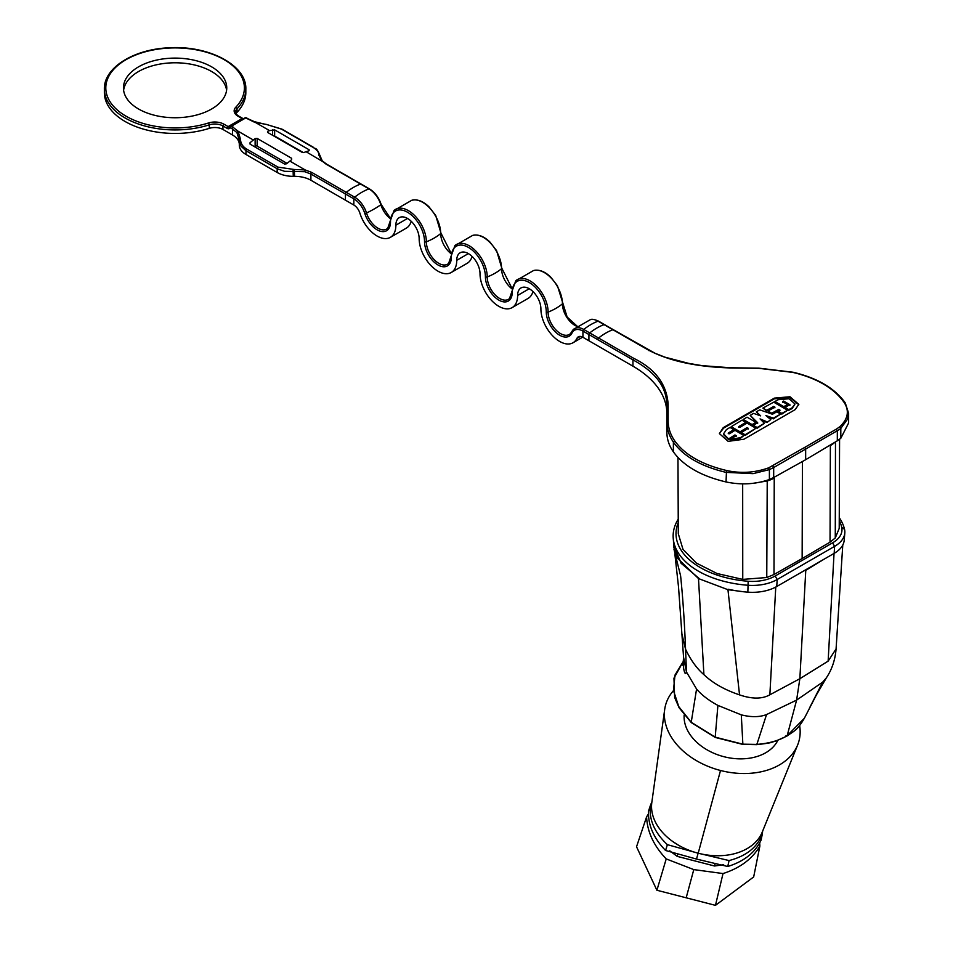 <?xml version="1.0" encoding="UTF-8"?>
<svg xmlns="http://www.w3.org/2000/svg" width="953" height="953" viewBox="0 0 953 953"><rect width="100%" height="100%" fill="white"/><g stroke="black" fill="none" stroke-linecap="round" stroke-linejoin="round"><path stroke-width="1.43" d="M683.539 660.453L683.587 668.017C684.552 673.509 685.517 674.831 686.47 671.996L696.572 689.031L691.235 722.255L678.762 706.614L673.473 690.544L674.986 675.058L683.492 661.108M809.478 708.043L822.689 682.134L826.43 677.738L816.304 695.082L804.356 718.264L787.166 735.728L785.927 735.835M822.689 682.134L796.613 700.098L787.166 735.728C779.268 740.517 769.166 743.411 756.861 744.4L742.863 744.174L715.203 737.157L717.907 705.399L741.291 714.857L742.863 744.174M673.926 547.57L677.321 558.041L698.489 578.566L703.91 674.653C712.832 683.146 724.709 689.889 739.54 694.88C752.072 699.157 762.174 699.133 769.857 694.797L799.853 678.715L796.613 700.098L766.557 714.547L756.861 744.4L756.289 744.198L756.861 744.4M766.557 714.547C759.636 717.228 751.214 717.335 741.291 714.857M703.91 674.653C696.774 668.482 690.651 660 685.552 649.196C684.516 622.095 682.86 597.638 680.609 575.815L673.95 549.19M696.572 689.031C701.563 694.94 708.687 700.407 717.907 705.399M823.94 559.256L805.773 570.359L799.853 678.715L828.133 661.132L834.042 553.443M836.091 648.695L842.774 545.056M826.489 677.631L826.43 677.738C831.981 669.399 835.197 659.798 836.079 648.91L828.133 661.132M775.766 587.06L769.857 694.797M743.781 591.777L727.949 589.693L698.489 578.566L727.949 589.693L739.54 694.88M728.152 589.252L731.844 589.99A85.46 49.342 0 0 0 747.855 592.158A34.391 19.858 0 0 0 776.743 586.512L834.161 553.359A34.391 19.858 0 0 0 844.191 540.303L844.811 533.061A35.011 20.216 180 0 1 834.602 546.355L777.183 579.507A35.011 20.216 180 0 1 747.771 585.249A86.08 49.699 180 0 1 673.247 538.445A86.08 49.699 180 0 1 678.226 519.159M839.271 517.693A86.08 49.699 180 0 1 844.549 529.38A35.011 20.216 180 0 1 844.811 533.061M698.787 578.173L681.109 563.283L673.866 545.7L673.247 538.445M681.729 631.589L681.836 633.638M681.836 633.674L685.552 649.196L686.47 671.996L683.563 657.236L681.871 633.638M715.203 737.157L691.235 722.255M786.451 580.913L805.464 569.977M839.259 520.481A83.209 48.043 180 0 1 841.702 527.247A32.14 18.56 180 0 1 832.577 542.841L775.158 575.993A32.14 18.56 180 0 1 748.153 581.259A83.209 48.043 180 0 1 678.25 522.589M677.964 457.523L678.298 533.751L682.991 549.333L696.381 563.092L717.049 573.515L742.756 579.388L766.76 577.53L773.991 574.516L802.14 558.553L830.039 542.162L835.269 537.968L839.212 528.379L839.581 439.273M802.426 461.514L802.14 558.553M766.76 577.53L767.225 480.967L752.894 483.338M845.287 402.94C834.852 388.276 817.46 378.043 793.122 372.242L758.791 368.144L730.796 367.787L702.182 365.654L688.626 363.355L664.968 357.172L655.116 353.301L613.446 329.762A1.429 0.834 120 0 0 613.446 329.762A1.429 0.834 120 0 0 612.91 329.738L648.171 349.942C668.875 360.973 696.417 366.976 730.808 367.953L758.791 368.323L792.848 372.397C816.924 378.162 834.042 388.216 844.203 402.547C849.54 410.91 848.039 418.998 839.724 426.789L836.412 429.088L837.318 430.792L837.318 440.798L805.654 459.715L773.681 477.536L773.681 467.53L805.654 449.066L804.749 447.386L768.654 467.828C754.943 472.759 740.898 473.653 726.508 470.496C701.765 464.576 684.457 454.629 674.593 440.667C670.293 434.377 668.136 427.706 668.148 420.654L668.124 404.143C666.695 384.142 655.211 368.859 633.685 358.304L632.947 359.877C644.049 365.916 652.412 372.599 658.046 379.925C663.764 387.394 666.695 395.852 666.862 405.299L666.862 421.81C666.838 428.945 669.018 435.712 673.378 442.109C683.384 456.273 700.943 466.362 726.031 472.366L753.037 473.653L769.393 469.615L773.681 467.53L772.74 465.85M837.318 440.798L840.808 438.261L848.623 422.989L848.635 413.376L845.275 402.94M582.938 337.302L588.918 340.757L588.918 334.539L582.938 331.084L582.938 337.302A9.292 5.361 -120 0 0 578.292 336.838A9.292 5.361 -120 0 0 576.922 338.375A26.577 15.343 60 0 1 572.979 342.77A26.577 15.343 60 0 1 552.502 335.647A26.577 15.343 60 0 1 540.899 308.903A16.463 9.506 -120 0 0 533.716 292.333A16.463 9.506 -120 0 0 521.029 287.925A16.463 9.506 -120 0 0 517.622 295.454A26.577 15.343 60 0 1 512.106 307.628A26.577 15.343 60 0 1 498.848 306.33A26.577 15.343 60 0 1 480.026 273.749A16.463 9.506 -120 0 0 472.843 257.191A16.463 9.506 -120 0 0 460.156 252.783A16.463 9.506 -120 0 0 456.749 260.312A26.577 15.343 60 0 1 451.245 272.487A26.577 15.343 60 0 1 437.951 271.164A26.577 15.343 60 0 1 419.153 238.607A16.463 9.506 -120 0 0 411.97 222.049A16.463 9.506 -120 0 0 399.283 217.641A16.463 9.506 -120 0 0 395.876 225.17A26.577 15.343 60 0 1 390.373 237.345A26.577 15.343 60 0 1 377.078 236.022A26.577 15.343 60 0 1 359.853 213.055A9.292 5.361 -120 0 0 353.837 205.026L353.837 198.82L345.427 193.971L345.427 200.178L353.837 205.026M633.685 358.304L598.579 338.017A55.31 31.937 -60 0 1 612.91 329.738L598.091 321.185A55.322 31.937 120 0 0 583.76 329.464L598.579 338.017A1.429 0.834 120 0 0 597.757 339.649L632.947 359.877L632.947 366.178L588.918 340.757M632.947 366.178A115.766 66.841 180 0 1 666.862 413.435L666.862 432.054C666.897 439.095 669.066 445.694 673.378 451.853C683.67 466.053 701.217 476.083 726.031 481.944C741.243 485.137 755.693 484.327 769.393 479.502L773.681 477.536M836.412 429.088L804.749 447.386M839.724 426.789L840.808 428.385L839.164 429.648L805.654 449.066L805.654 459.715M840.808 438.261L840.808 428.385L847.61 419.058L848.635 413.388M318.898 155.327A1.441 1.287 0 0 1 320.125 156.59L320.125 156.018A1.441 1.287 180 0 0 318.898 154.743L321.423 160.569L326.069 164.13L360.591 184.06A1.429 0.834 -60 0 1 361.116 184.084A1.429 0.834 -60 0 1 361.401 184.525M246.684 118.053A1.429 1.429 0 0 0 244.992 117.862L231.555 126.118L245.898 117.838A1.429 0.834 120 0 1 246.422 117.862L248.221 118.899A1.429 0.834 -60 0 0 247.697 118.887L254.665 122.306L266.363 124.414L281.457 129.108L312.644 147.119C316.741 149.538 318.826 152.087 318.898 154.743M253.343 140.008A55.31 31.937 -60 0 1 255.13 138.578L257.155 138.411L291.654 158.317L291.654 159.663A55.31 31.937 120 0 0 289.867 161.093L286.579 163.785L284.554 164.035L250.055 144.129L250.055 142.7L250.055 144.129L250.055 142.7L253.343 140.008L238.012 131.157L231.555 126.118A1.429 0.834 120 0 0 230.733 127.75A1.429 1.167 -120 0 1 231.031 125.915L229.578 126.749A1.429 1.167 60 0 0 229.292 128.584L230.733 127.75L236.928 132.538L241.038 146.19L245.981 150.741L277.168 168.741L284.566 171.314L304.769 171.707L310.904 174.03L345.427 193.971A1.429 0.834 120 0 1 346.261 192.339L354.659 197.188A55.322 31.937 -60 0 1 368.99 188.908A18.31 10.566 60 0 1 380.855 204.728L381.129 204.347C378.794 197.462 374.934 192.315 369.526 188.932A1.429 0.834 -60 0 1 369.812 189.409M326.879 164.595A1.429 0.834 120 0 0 326.605 164.142L369.526 188.932A1.429 0.834 -60 0 0 368.99 188.908L360.591 184.06A55.31 31.937 120 0 0 346.261 192.339L311.738 172.41L305.198 169.944L289.867 161.093M274.643 129.87L309.141 149.788L309.141 150.705L309.141 149.788L309.141 150.705L306.092 151.718A55.31 31.937 120 0 0 304.067 152.456L302.03 152.289L267.543 132.372L267.543 131.371A55.31 31.937 -60 0 1 269.568 130.632L274.643 129.87L274.643 136.017A1.429 0.834 180 0 0 273.451 135.791M247.697 118.887L245.898 117.838A1.429 1.096 60 0 0 244.992 117.862A1.429 1.167 -120 0 1 245.957 117.827M223.967 124.2L228.148 126.606A1.429 0.834 -60 0 0 227.136 128.369L222.954 125.951A1.429 0.834 120 0 1 223.967 124.2A12.913 7.457 0 0 0 208.6 122.949L209.291 124.843A70.736 40.836 180 0 1 104.365 89.094L104.365 92.608A70.736 40.836 0 0 0 209.291 128.357A11.484 6.623 180 0 1 222.954 129.465L232.532 135.004A23.122 13.354 180 0 1 237.547 139.329A23.122 13.354 180 0 1 239.31 144.439L239.31 145.178A22.789 13.151 0 0 0 241.038 150.205A22.789 13.151 0 0 0 245.981 154.481L277.168 172.481A22.789 13.151 0 0 0 284.566 175.34A22.789 13.151 0 0 0 293.286 176.341L294.56 176.341A23.122 13.354 180 0 1 303.411 177.353A23.122 13.354 180 0 1 310.904 180.248L345.427 200.178M774.36 398.116L789.989 396.758L798.817 404.37L795.147 409.647L743.9 439.238L728.14 441.346L719.396 433.603L723.196 427.694L774.36 398.116L774.324 398.842L789.751 397.413L798.805 404.703M774.324 398.842L723.577 428.147L723.613 427.421M723.577 428.147L719.467 433.448M784.974 407.336L788.798 410.302L792.146 408.492L795.04 403.965L792.157 407.789L788.798 409.599L784.974 407.336L789.894 404.691L783.64 401.058L782.544 401.642L787.583 404.572L783.759 406.633L774.884 401.499L778.244 399.7L788.965 398.759L795.028 403.965M774.884 401.499L783.759 407.336L787.583 404.572M782.544 402.345L783.64 401.761L789.894 405.394M778.029 411.148L781.853 414.102L787.583 410.255L781.853 413.399L778.029 411.148L779.947 410.088L778.732 409.373L771.763 413.245L767.939 411.017L774.908 407.145L773.693 406.443L766.724 410.314L762.888 408.11L773.681 402.154L787.583 410.255M774.908 407.848L773.693 407.145L766.724 411.017L762.888 408.11M767.939 411.017L771.763 413.947L778.732 409.373M779.947 410.791L778.732 410.076M757.659 423.43L750.178 415.365L753.609 413.376L760.661 415.877L756.348 411.803L759.47 415.448M753.311 425.288L757.135 428.254L764.401 423.287L757.135 427.552L753.311 425.288L757.659 422.727L750.178 415.365M761.244 420.106L766.974 422.513L770.798 419.606L765.89 415.556L773.371 418.153L780.638 414.079L776.814 411.815L772.466 414.245L759.779 409.861L756.348 411.803M767.356 416.771L773.36 418.855L780.638 414.079M743.221 419.439L752.084 425.288L755.932 422.322L752.096 424.573L743.221 419.439L747.057 417.176L755.932 422.322M738.742 427.325L745.842 422.37L738.742 426.622L739.957 427.325L747.045 423.072L755.92 428.266L745.103 434.782L741.279 432.519L748.26 428.302L747.045 427.587L740.064 431.804L731.201 426.682L742.006 420.166L745.842 422.37M731.201 426.682L740.064 432.519L747.045 427.587M748.26 429.005L747.045 428.29M741.279 432.519L745.103 435.485L755.92 428.266M723.53 434.58L728.592 439.619L734.954 435.652L734.954 434.949L728.592 438.916L723.53 433.865L726.412 429.624L729.986 427.421L733.81 429.624L728.259 433.055L729.474 433.758L735.025 430.327L743.9 435.521L740.326 437.725L730.284 439.333L736.169 435.664L734.954 434.949M736.169 436.367L734.954 435.652M743.9 435.521L740.314 438.428L730.284 440.036L730.284 439.333M728.259 433.758L733.81 429.624M788.798 410.302L788.798 409.599M783.64 401.761L783.64 401.058M783.759 407.336L783.759 406.633M781.853 414.102L781.853 413.399M771.763 413.947L771.763 413.245M773.693 407.145L773.693 406.443M766.724 411.017L766.724 410.314M773.36 418.855L773.371 418.153M766.974 422.513L770.798 419.606M766.974 421.81L760.053 418.903L764.401 423.287M757.135 428.254L757.135 427.552M752.084 425.288L752.096 424.573M745.103 435.485L745.103 434.782M740.064 432.519L740.064 431.804M728.592 439.619L728.592 438.916M740.314 438.428L740.326 437.725M390.373 237.345L406.359 228.112A26.577 15.343 -120 0 0 411.196 221.275M451.245 272.487L467.232 263.254A26.577 15.343 -120 0 0 472.069 256.417M512.106 307.628L528.105 298.396A26.577 15.343 -120 0 0 532.941 291.558M236.058 113.681A11.484 6.623 180 0 1 237.011 112.347A70.736 40.836 0 0 0 245.826 92.608L245.826 89.094A70.736 40.836 180 0 1 237.011 108.833A11.484 6.623 0 0 0 235.582 112.037C235.963 113.752 236.975 115.099 238.655 116.063A1.429 0.834 120 0 0 237.928 116.135L242.11 118.553A1.429 0.834 -60 0 1 242.824 118.482L238.655 116.063M303.328 152.587L274.643 136.017M255.13 138.578L255.13 146.119L254.32 146.583M255.13 146.119A1.429 0.834 180 0 1 257.155 146.119L257.155 138.411M287.067 163.392L257.155 146.119M123.604 90.261A51.653 29.817 180 0 1 157.221 64.625A51.653 29.817 180 0 1 211.626 71.523A51.653 29.817 180 0 1 226.588 90.261M211.626 66.841A51.653 29.817 0 0 0 155.327 60.373A51.653 29.817 0 0 0 123.449 87.926A51.653 29.817 0 0 0 138.578 109.011A51.653 29.817 0 0 0 194.865 115.468A51.653 29.817 0 0 0 226.754 87.926A51.653 29.817 0 0 0 211.626 66.841M684.159 715.107A48.996 34.642 15 0 0 697.62 743.078A48.996 34.642 15 0 0 765.735 752.751A48.996 34.642 15 0 0 777.862 740.326M799.627 725.543A69.069 48.841 -165 0 1 797.613 745.032A69.069 48.841 -165 0 1 720.516 770.489A69.069 48.841 -165 0 1 664.694 709.425A69.069 48.841 -165 0 1 673.271 690.854M664.694 709.425L651.816 802.486A57.394 40.574 15 0 0 698.204 853.221A57.394 40.574 15 0 0 762.257 832.064L797.613 745.032M762.638 831.123L762.305 834.125C757.349 847.265 746.27 856.08 729.069 860.571L701.205 853.936M698.12 853.197L696.512 859.07L665.563 850.481C653.615 838.116 647.933 824.988 648.528 811.074L650.458 805.285C648.707 819.27 654.342 832.398 667.386 844.668L695.452 852.458M651.923 801.735L650.458 805.285M762.305 834.125L761.09 840.093C755.193 852.578 744.079 861.381 727.747 866.503L729.069 860.571M727.747 866.503L696.512 859.07M665.563 850.481L667.386 844.668M669.733 850.815L677.226 856.378L677.857 853.888M677.226 856.378L714.512 865.991L715.143 863.501M648.445 813.838L646.599 816.864C647.23 831.814 653.77 845.823 666.218 858.915L693.784 869.601L723.017 873.556C740.064 868.076 752.346 858.915 759.875 846.073L759.696 842.905M723.017 873.556L715.465 905.35L753.668 876.951L759.875 846.073M693.784 869.601L686.184 897.797L715.465 905.35M646.599 816.864L636.533 846.752L656.903 890.257L686.184 897.797M666.218 858.915L656.903 890.257M748.153 581.259L747.855 592.158M834.161 553.359L834.602 546.355L832.577 542.841M775.158 575.993L777.183 579.507L776.743 586.512M841.702 527.247L844.549 529.38M835.483 441.894L835.269 537.968M830.039 542.162L830.373 445.623A29.412 17.035 0.2 0 0 834.721 442.347M830.373 444.944L830.373 445.623M774.241 477.227L773.991 574.516M767.236 480.264L767.225 480.967A29.412 17.047 0.1 0 0 774.241 478.025M668.148 420.654L666.862 421.81L666.862 432.054M666.862 413.435L666.862 405.299L668.124 404.143M674.593 440.667L673.378 442.109L673.378 451.853M726.031 481.944L726.508 470.496M768.654 467.828L769.393 469.615L769.393 479.502M844.203 402.547L845.43 403.441L844.203 402.547M648.171 349.942L648.945 350.644L648.171 349.942M597.757 339.649L588.918 334.539A1.429 0.834 120 0 1 589.74 332.907A55.31 31.937 -60 0 1 604.071 324.639A1.429 0.834 -60 0 1 604.607 324.651A1.429 0.834 -60 0 1 604.881 325.104M598.913 321.649A1.429 0.834 120 0 0 598.627 321.197A1.429 0.834 120 0 0 598.091 321.185A18.31 10.566 60 0 0 590.252 319.708M577.077 326.391A17.559 10.138 60 0 1 562.437 303.828A1.429 0.834 0 0 0 562.687 303.364A1.429 0.834 0 0 0 562.413 302.875M515.776 280.79L533.466 270.581A25.481 14.712 60 0 1 561.103 295.204A25.481 14.712 60 0 1 562.437 303.828A55.322 31.937 180 0 1 555.933 308.343A55.322 31.937 180 0 1 548.106 312.107A25.481 14.712 -120 0 0 547.189 305.02A25.481 14.712 -120 0 0 533.072 282.91A25.481 14.712 -120 0 0 515.776 280.79L511.821 291.761A1.429 0.834 0 0 0 512.237 292.357A24.075 13.902 60 0 1 526.544 281.206A24.075 13.902 60 0 1 545.414 305.317A24.075 13.902 60 0 1 546.272 312A18.977 10.948 -120 0 0 559.697 335.242A18.977 10.948 -120 0 0 571.991 333.05A16.892 9.756 60 0 1 582.938 331.084A1.429 0.834 120 0 1 583.76 329.464A18.31 10.566 -120 0 0 573.539 329.345M511.999 288.866A17.559 10.138 60 0 1 501.564 268.686A1.429 0.834 0 0 0 501.814 268.222A1.429 0.834 0 0 0 501.54 267.733M472.593 235.439L472.593 235.439A25.481 14.712 60 0 1 500.23 260.05A25.481 14.712 60 0 1 501.564 268.686A55.322 31.937 180 0 1 495.06 273.201A55.322 31.937 180 0 1 487.233 276.954A25.481 14.712 -120 0 0 486.316 269.878A25.481 14.712 -120 0 0 472.2 247.768A25.481 14.712 -120 0 0 454.915 245.648A25.481 14.712 -120 0 0 454.903 245.648L472.593 235.439C478.084 234.081 483.814 236.225 489.794 241.871L496.584 250.627L501.814 268.222L512.059 288.509M451.126 253.724A17.559 10.138 60 0 1 440.691 233.545A1.429 0.834 0 0 0 440.941 233.068A1.429 0.834 0 0 0 440.679 232.592M411.72 200.297L411.72 200.297A25.481 14.712 60 0 1 439.357 224.908A25.481 14.712 60 0 1 440.691 233.545A55.322 31.937 180 0 1 434.187 238.059A55.322 31.937 180 0 1 426.36 241.812A25.481 14.712 -120 0 0 425.443 234.736A25.481 14.712 -120 0 0 411.327 212.614A25.481 14.712 -120 0 0 394.042 210.506A25.481 14.712 -120 0 0 394.03 210.506L411.72 200.297C417.211 198.939 422.941 201.083 428.921 206.73L435.712 215.485L440.941 233.068L451.186 253.367M390.265 218.582A17.559 10.138 60 0 1 380.855 204.728A55.322 16.499 162.8 0 1 374.303 208.91A55.322 16.499 162.8 0 1 366.524 213.007A18.31 10.566 -120 0 0 354.659 197.188A1.429 0.834 -60 0 0 353.837 198.82A16.892 9.756 60 0 1 364.785 213.412A18.977 10.948 -120 0 0 377.078 229.804A18.977 10.948 -120 0 0 390.492 222.061A24.075 13.902 60 0 1 404.799 210.923A24.075 13.902 60 0 1 423.668 235.022A24.075 13.902 60 0 1 424.538 241.717A18.977 10.948 -120 0 0 424.561 242.658A18.977 10.948 -120 0 0 437.951 264.958A18.977 10.948 -120 0 0 451.365 257.203A24.075 13.902 60 0 1 465.672 246.065A24.075 13.902 60 0 1 484.541 270.175A24.075 13.902 60 0 1 485.411 276.858A18.977 10.948 -120 0 0 485.434 277.799A18.977 10.948 -120 0 0 498.824 300.1A18.977 10.948 -120 0 0 512.237 292.357M312.644 147.119A1.429 0.834 -60 0 1 313.156 147.143C315.372 149.835 316.039 145.761 320.125 156.018L322.257 160.843L326.605 164.142A1.429 0.834 120 0 0 326.069 164.13M306.092 151.718L322.507 161.474M282.243 129.56A1.429 0.834 120 0 0 281.969 129.131L313.156 147.143A1.429 0.834 -60 0 1 313.168 147.155M266.363 124.414L281.969 129.131A1.429 0.834 120 0 0 281.957 129.131A1.429 0.834 120 0 0 281.457 129.108M264.982 124.247L266.256 124.402M248.507 119.328A1.429 0.834 -60 0 0 248.221 118.899L254.499 121.698L265.089 124.259M269.568 130.632L254.237 121.781M242.824 118.482L243.539 118.696A2.871 1.656 60 0 1 242.11 118.553L228.148 126.606A2.871 1.656 -120 0 0 229.578 126.749M208.6 122.949A69.295 40.014 180 0 1 114.431 107.26A69.295 40.014 180 0 1 141.592 52.903A69.295 40.014 180 0 1 224.098 59.634A69.295 40.014 180 0 1 235.76 107.26A12.913 7.457 0 0 0 237.928 116.135M235.76 107.26A1.429 1.024 43.7 0 1 237.011 108.833L237.011 112.347M222.954 129.465L222.954 125.951A11.484 6.623 0 0 0 209.291 124.843L209.291 128.357M227.136 128.369A4.3 2.49 -120 0 0 229.292 128.584M232.532 135.004L232.532 128.786A1.429 0.834 -60 0 1 233.366 127.154M240.537 138.435A1.441 1.036 180 0 0 239.31 139.46L239.31 140.353A1.441 1.036 0 0 1 240.537 139.329L238.012 131.157L236.928 132.538M245.981 154.481L245.981 150.741A1.429 0.834 120 0 1 246.779 149.121C242.693 146.667 240.609 143.391 240.537 139.329M246.779 149.121L277.978 167.132A1.429 0.834 -60 0 0 277.168 168.741L277.168 172.481M294.56 176.341L294.346 169.503L277.978 167.132M293.071 169.658L293.286 176.341M294.346 169.503L305.198 169.944L304.769 171.707M311.738 172.41A1.429 0.834 120 0 0 310.904 174.03L310.904 180.248M394.042 210.506L390.075 221.477A1.429 0.834 0 0 0 390.075 221.477L387.764 228.243A17.559 10.138 -120 0 1 366.524 213.007L364.785 213.412M451.198 256.154A1.429 0.834 0 0 0 450.948 256.619L448.637 263.397A17.559 10.138 -120 0 1 438.773 263.326A17.559 10.138 -120 0 1 426.384 242.681A17.559 10.138 -120 0 1 426.36 241.812A1.429 0.834 180 0 1 424.538 241.717M454.915 245.648L450.948 256.619A1.429 0.834 0 0 0 451.365 257.203M512.071 291.296A1.429 0.834 0 0 0 511.821 291.761L509.51 298.539A17.559 10.138 -120 0 1 499.646 298.468A17.559 10.138 -120 0 1 487.257 277.823A17.559 10.138 -120 0 1 487.233 276.954A1.429 0.834 180 0 1 485.411 276.858M571.633 332.085A17.559 10.138 -120 0 1 570.382 333.681A17.559 10.138 -120 0 1 556.54 330.548A17.559 10.138 -120 0 1 548.106 312.107A1.429 0.834 180 0 1 546.272 312M613.446 329.762L598.627 321.197C594.446 319.315 591.646 318.826 590.229 319.72L573.48 329.393A18.31 10.566 -120 0 0 571.895 331.573A1.429 1.096 25.8 0 0 571.991 333.05M792.157 407.789L792.146 408.492M580.306 336.421L576.922 338.375M407.515 218.451L395.876 225.17M468.388 253.593L456.749 260.312M529.26 288.735L517.622 295.454M272.618 135.302L272.618 129.62M742.673 483.862L742.756 579.388M698.204 853.221L720.516 770.489M672.997 841.702L678.429 845.18M719.432 855.723L725.185 855.365M714.512 865.991L723.696 864.728M683.492 661.048L673.95 678.202L674.641 697.453L679.06 707.686L691.33 722.636L715.203 737.431L742.709 744.388L756.634 744.65C773.788 742.709 770.107 742.482 775.73 741.089L786.904 736.097C794.349 730.641 797.018 730.915 804.356 718.252M681.871 633.674L678.512 586.845L674.927 554.527M682.979 665.444L683.563 657.236M673.473 541.078L673.676 547.57M674.7 552.192L675.343 554.062M577.244 326.26L567.142 317.039L557.445 285.769L550.655 277.013C544.687 271.367 538.957 269.222 533.466 270.581M390.313 218.225L381.129 204.347M244.992 117.862L231.031 125.915M245.826 89.094C246.791 65.209 208.85 45.327 169.431 47.781C133.98 49.008 103.71 67.687 104.365 89.094M570.382 333.681L573.48 329.393M723.53 434.473L723.53 433.77M582.688 337.159L572.979 342.77"/></g></svg>

